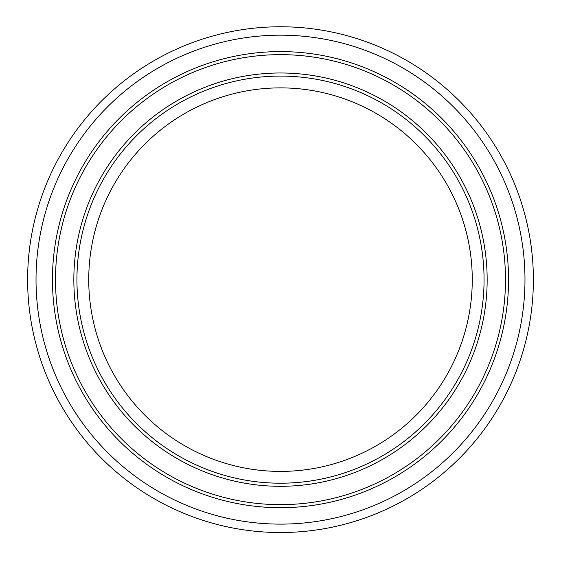 <?xml version="1.0" encoding="UTF-8"?>
<svg xmlns="http://www.w3.org/2000/svg" width="561" height="561" viewBox="0 0 561 561"><rect width="100%" height="100%" fill="white"/><g stroke="black" fill="none" stroke-linecap="round" stroke-linejoin="round"><path stroke-width="0.84" d="M280.5 471.401A191.757 191.757 0 0 0 446.57 183.763A191.757 191.757 0 0 0 114.43 183.763A191.757 191.757 0 0 0 280.5 471.401M280.5 532.522A252.878 252.878 0 0 0 499.5 153.209A252.878 252.878 0 0 0 61.5 153.209A252.878 252.878 0 0 0 280.5 532.522M280.5 524.121A244.477 244.477 0 0 0 492.221 157.41A244.477 244.477 0 0 0 68.779 157.41A244.477 244.477 0 0 0 280.5 524.121M280.5 486.303A206.658 206.658 0 0 0 459.473 176.315A206.658 206.658 0 0 0 101.527 176.315A206.658 206.658 0 0 0 280.5 486.303M280.5 504.641A224.989 224.989 0 0 0 475.349 167.15A224.989 224.989 0 0 0 85.651 167.15A224.989 224.989 0 0 0 280.5 504.641A224.989 224.989 0 0 0 475.349 167.15A224.989 224.989 0 0 0 85.651 167.15A224.989 224.989 0 0 0 280.5 504.641M280.5 483.203A203.559 203.559 0 0 0 456.787 177.865A203.559 203.559 0 0 0 104.213 177.865A203.559 203.559 0 0 0 280.5 483.203M280.5 507.691A228.047 228.047 0 0 0 477.993 165.621A228.047 228.047 0 0 0 83.007 165.621A228.047 228.047 0 0 0 280.5 507.691"/></g></svg>
